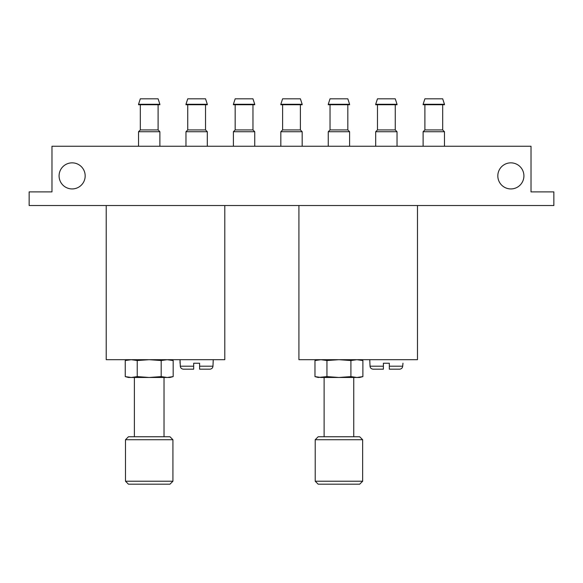 <?xml version="1.0" encoding="UTF-8"?>
<svg xmlns="http://www.w3.org/2000/svg" width="583" height="583" viewBox="0 0 583 583"><rect width="100%" height="100%" fill="white"/><g stroke="black" fill="none" stroke-linecap="round" stroke-linejoin="round"><path stroke-width="0.87" d="M128.843 377.318L125.25 376.611L128.457 377.471L167.183 377.471L173.173 376.611L167.183 377.471L161.192 376.611L149.212 377.471L137.231 376.611L131.241 377.471L125.25 376.611L125.25 360.542L131.241 359.682L137.231 360.542L149.212 359.682L161.192 360.542L167.183 359.682L173.173 360.542L167.183 359.682M320.963 377.471L359.682 377.471L362.888 376.611L356.898 377.471L350.908 376.611L338.927 377.471L326.946 376.611L318.18 377.471L314.973 376.611L320.963 377.471L314.973 376.611L314.973 360.542L320.963 359.682L326.946 360.542L338.927 359.682L350.908 360.542L356.898 359.682L362.888 360.542L356.898 359.682M399.668 369.17L389.327 369.17L399.668 369.17C401.461 368.966 402.467 367.982 402.693 366.204L389.327 366.204L389.327 369.17L399.668 369.17L389.327 369.17L389.327 363.238L383.395 363.238L383.395 369.17L373.054 369.17L383.395 369.17L383.395 366.204L370.03 366.204L369.76 359.682M402.693 366.204L402.962 363.238M370.03 366.204C370.249 367.982 371.254 368.966 373.054 369.17C371.262 368.959 370.256 367.975 370.03 366.204M199.605 369.17L209.946 369.17C211.738 368.966 212.744 367.982 212.97 366.204L199.605 366.204L199.605 369.17L209.946 369.17L199.605 369.17L199.605 363.238L193.673 363.238L193.673 369.17L183.332 369.17C181.539 368.959 180.533 367.975 180.307 366.204C180.526 367.982 181.532 368.966 183.332 369.17M180.038 363.238L180.038 359.682L180.307 366.204L193.673 366.204L193.673 369.17M51.974 191.894L29.15 191.894L29.15 205.529L553.85 205.529L553.85 191.894L531.026 191.894L531.026 146.246L51.974 146.246L51.974 191.894L51.384 191.894M497.824 175.891A13.045 13.045 0 0 0 517.391 187.187A13.045 13.045 0 0 0 517.391 164.595A13.045 13.045 0 0 0 497.824 175.891M59.087 175.891A13.045 13.045 0 0 0 78.654 187.187A13.045 13.045 0 0 0 78.654 164.595A13.045 13.045 0 0 0 59.087 175.891M531.616 191.894L531.026 191.894M298.911 205.529L298.911 359.682L417.486 359.682L417.486 205.529M375.692 146.246L375.692 131.722L397.03 131.722L397.03 146.246M375.692 131.722L377.471 129.943L395.252 129.943L397.03 131.722M377.471 129.943L377.471 104.743M375.692 104.743L397.03 104.743L397.03 104.284L375.692 104.284L375.692 104.743M375.692 104.284L377.471 98.811L395.252 98.811L397.03 104.284M185.97 146.246L185.97 131.722L207.308 131.722L207.308 146.246M185.97 131.722L187.748 129.943L205.529 129.943L207.308 131.722M187.748 129.943L187.748 104.743M185.97 104.743L207.308 104.743L207.308 104.284L185.97 104.284L185.97 104.743M185.97 104.284L187.748 98.811L205.529 98.811L207.308 104.284M138.535 146.246L138.535 131.722L159.88 131.722L159.88 146.246M138.535 131.722L140.314 129.943L158.102 129.943L159.88 131.722M140.314 129.943L140.314 104.743M138.535 104.743L159.88 104.743L159.88 104.284L138.535 104.284L138.535 104.743M138.535 104.284L140.314 98.811L158.102 98.811L159.88 104.284M233.397 146.246L233.397 131.722L254.742 131.722L254.742 146.246M233.397 131.722L235.175 129.943L252.964 129.943L254.742 131.722M235.175 129.943L235.175 104.743M233.397 104.743L254.742 104.743L254.742 104.284L233.397 104.284L233.397 104.743M233.397 104.284L235.175 98.811L252.964 98.811L254.742 104.284M328.258 146.246L328.258 131.722L349.603 131.722L349.603 146.246M328.258 131.722L330.036 129.943L347.825 129.943L349.603 131.722M330.036 129.943L330.036 104.743M328.258 104.743L349.603 104.743L349.603 104.284L328.258 104.284L328.258 104.743M328.258 104.284L330.036 98.811L347.825 98.811L349.603 104.284M423.12 146.246L423.12 131.722L444.465 131.722L444.465 146.246M423.12 131.722L424.898 129.943L442.686 129.943L444.465 131.722M424.898 129.943L424.898 104.743M423.12 104.743L444.465 104.743L444.465 104.284L423.12 104.284L423.12 104.743M423.12 104.284L424.898 98.811L442.686 98.811L444.465 104.284M280.831 146.246L280.831 131.722L302.169 131.722L302.169 146.246M280.831 131.722L282.609 129.943L300.391 129.943L302.169 131.722M282.609 129.943L282.609 104.743M280.831 104.743L302.169 104.743L302.169 104.284L280.831 104.284L280.831 104.743M280.831 104.284L282.609 98.811L300.391 98.811L302.169 104.284M106.223 205.529L106.223 359.682L224.798 359.682L224.798 205.529M212.97 366.204L213.24 359.682M326.946 376.611L326.946 360.542M350.908 376.611L350.908 360.542M362.888 376.611L362.888 360.542L359.682 359.682M315.214 481.223L318.18 484.189L359.682 484.189L362.648 481.223L362.648 439.72L315.214 439.72L315.214 481.223L362.648 481.223M315.214 439.72L318.18 436.754L359.682 436.754L362.648 439.72M324.112 436.754L324.112 377.471M137.231 376.611L137.231 360.542M161.192 376.611L161.192 360.542M167.183 377.471L169.959 377.471L173.173 376.611L173.173 360.542L169.959 359.682M125.491 481.223L128.457 484.189L169.959 484.189L172.925 481.223L172.925 439.72L125.491 439.72L125.491 481.223L172.925 481.223M125.491 439.72L128.457 436.754L169.959 436.754L172.925 439.72M134.389 436.754L134.389 377.471M128.457 359.682L125.25 360.542M318.18 359.682L314.973 360.542M395.252 129.943L395.252 104.743M205.529 129.943L205.529 104.743M158.102 129.943L158.102 104.743M252.964 129.943L252.964 104.743M347.825 129.943L347.825 104.743M442.686 129.943L442.686 104.743M300.391 129.943L300.391 104.743M353.75 436.754L353.75 377.471M164.027 436.754L164.027 377.471"/></g></svg>
